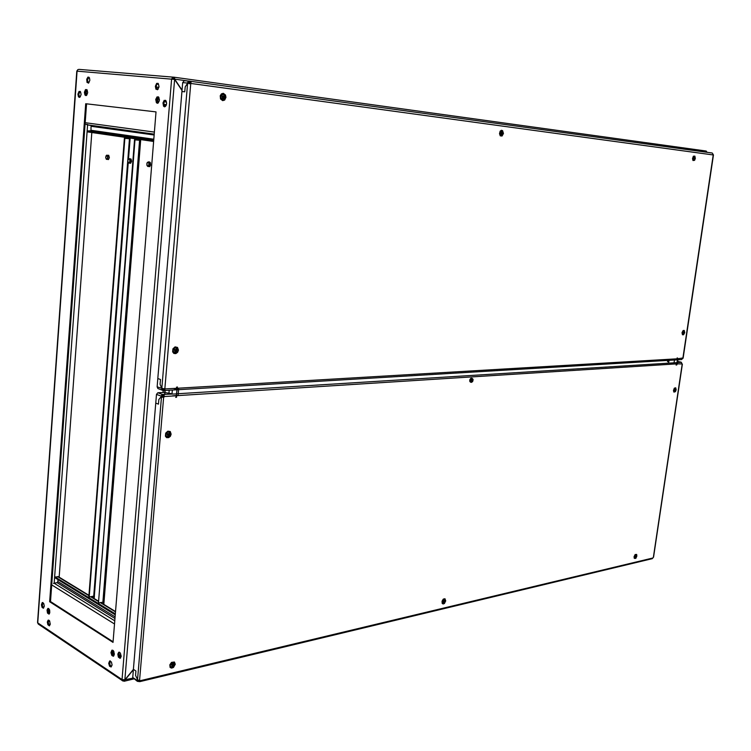 <?xml version="1.0" encoding="UTF-8"?>
<svg xmlns="http://www.w3.org/2000/svg" width="751" height="751" viewBox="0 0 751 751"><rect width="100%" height="100%" fill="white"/><g stroke="black" fill="none" stroke-linecap="round" stroke-linejoin="round"><path stroke-width="1.13" d="M693.905 156.593L693.229 156.818M164.197 388.605L164.45 389.3L163.802 389.544L161.897 388.511L164.309 388.736M189.092 83.765L188.482 82.817L189.336 82.216L190.501 82.741L189.618 83.783M683.053 357.974L677.59 358.762M190.238 83.389L713.412 155.016M189.796 82.263L189.806 81.164L191.036 82.112L190.857 83.436L190.125 83.502M164.216 388.624L164.798 388.84L190.745 83.549L188.623 83.323M176.973 388.239L164.891 388.952L164.854 390.098L164.018 390.567L162.357 390.229L161.709 389.159L187.647 82.563L188.219 81.465L189.806 81.164M713.225 154.612L712.248 153.063L189.872 81.174M188.557 83.192L182.681 82.638L157.823 378.551L160.489 379.537L160.094 384.193L161.85 388.549L162.723 388.502L161.85 388.549L160.094 384.193L160.489 379.537L157.823 378.551L157.128 386.84L157.87 388.539L162.423 390.267M189.43 81.127L184.202 80.723L182.681 82.638M189.505 82.225L189.627 81.146M681.457 359.541L682.819 358.452M163.558 390.529L164.206 389.497M157.128 386.84L162.685 388.549M163.389 390.511L163.474 389.506L162.714 389.225M176.532 397.41L176.645 395.514L178.081 395.505L178.691 388.567L176.541 389.206L173.425 388.455M172.43 395.852L176.429 395.524L177.433 386.972M682.208 333.744L682.725 334.129M682.509 333.96L683.307 334.045L683.973 333.078L683.626 331.013L682.434 331.942L682.509 333.96M683.081 332.195L683.175 332.956M683.476 332.271L683.851 331.942L683.889 332.834L683.053 332.496M683.194 332.928L683.889 332.834M682.988 332.383L683.757 332.477M683.757 332.599L682.978 332.393M683.448 330.975L682.866 331.069M222.662 97.076L222.324 96.353M223.028 96.353L223.76 95.912L224.117 97.442L222.69 98.25L222.061 96.475L222.427 95.865L223.028 96.353L222.118 96.381M222.887 94.457L221.338 95.039L220.644 96.701L221.085 98.494L222.559 99.395M221.629 98.925L223.075 99.395L224.54 98.184L224.69 96.044L223.545 94.617L222.155 94.607L221.113 95.687L220.85 97.292L221.629 98.925M223.695 96.973L222.709 96.804L223.667 96.776M171.594 664.982L172.026 664.447M170.975 666.907L172.308 666.841L173.659 665.546L174.007 663.875L173.237 662.757L171.923 662.823L170.571 664.128L170.224 665.799L170.975 666.907M172.42 664.494L173.059 664.353L172.721 663.771L172.42 664.494L171.65 664.382L171.763 665.639M172.899 664.701L173.077 665.546L171.979 666.193M172.42 665.574L171.697 664.954L172.57 665.489M171.932 665.198L171.397 664.851M172.918 664.86L172.355 664.513M173.293 662.786L171.885 662.664M163.925 396.265L162.61 397.307L161.878 395.88L163.68 395.655L164.507 396.49L163.634 397.457L139.63 680.021L140.324 680.969L139.78 681.645L137.452 681.345L136.945 680.603L137.377 679.805L139.799 680.519L138.015 680.462L137.902 679.908M653.445 556.951L652.938 557.974L140.334 680.697L139.789 680.331M677.299 363.86L682.03 363.963M137.527 679.786L161.456 397.213L163.051 397.241M161.878 396.03L161.005 396.087L161.165 396.735L158.799 399.523L161.165 396.735L162.329 397.157M163.68 395.655L163.765 394.65L164.507 396.49L176.41 395.73M681.936 363.559L681.345 362.386M164.262 392.397L157.776 392.801L156.49 394.369L133.396 669.329L135.903 670.972L135.537 675.299L137.602 679.824L135.537 675.299L135.903 670.972L133.396 669.329L132.702 677.599L137.133 681.11M162.357 395.505L162.441 394.5L176.579 393.853M156.49 394.369L161.005 396.087L162.441 394.5L157.926 392.782M681.044 362.254L677.674 361.391L681.119 362.189M172.035 393.806L165.145 392.557M651.962 558.641L652.938 557.974M139.395 681.551L139.789 680.547M132.711 677.486L136.964 680.312L137.818 680.106M138.118 681.41L137.799 680.209M472.238 381.827L472.989 379.875L471.994 378.701L470.905 379.555L470.595 381.039L471.187 382.043L472.238 381.827M471.966 379.856L472.755 380.25L472.238 381.301L471.6 380.841L471.966 379.856M472.191 378.485L471.215 378.588L470.323 379.799L470.239 381.395L471.112 382.259M471.29 378.814L470.445 381.179L471.534 382.343L472.689 381.546L473.13 379.64L472.463 378.56L471.29 378.814M677.149 357.936L677.486 359.419L675.449 358.884M676.576 364.986L676.933 363.747L676.951 364.808M678.031 358.734L676.088 365.089M634.623 557.805L636.041 556.895L635.862 554.867L634.529 555.947L634.623 557.805M635.224 556.031L635.102 557.092M635.571 556.144L635.797 555.609L636.013 556.557L635.168 556.153M635.355 556.716L636.013 556.557M635.656 556.829L635.29 557.308M635.186 556.106L635.862 556.275M635.872 556.397L635.177 556.125M635.74 554.829L635.186 554.839M635.177 554.839L636.2 555.139L635.9 557.195L634.755 558.012L634.21 556.716M692.873 159.644L693.436 159.963M692.91 157.738L692.91 159.353L693.783 159.944L694.619 158.846L694.591 157.119L693.736 156.63L692.91 157.738M693.605 157.935L693.661 159.052M694.008 157.963L694.328 157.475L694.553 158.358L693.548 158.123M693.858 158.63L694.553 158.358M694.215 158.677L693.905 159.25M694.365 158.189L693.558 158.085L694.337 158.067M443.203 601.307L444.245 601.157L443.25 601.344M442.273 602.574L442.179 601.635M442.733 602.959L443.832 602.837L444.695 601.72L444.339 599.514L442.489 600.809L442.733 602.959M443.4 600.828L443.325 602.039M443.832 601.016L444.16 600.387L444.245 601.157M443.569 601.607L444.245 601.983L444.508 601.457M443.991 601.804L443.531 602.377M444.254 601.288L443.456 600.931M444.254 599.486L443.409 599.476M471.853 378.297L470.699 378.401L469.713 379.95L469.807 381.546L470.727 382.24M472.501 378.579L471.149 378.532L470.164 380.072L470.333 381.827L471.431 382.343M174.88 350.313L174.927 349.609M173.922 352.219L175.424 352.426L176.748 351.299L177.123 349.515L176.156 347.995L174.645 347.957L173.49 349.018L173.124 350.811L173.922 352.219M174.579 349.506L175.293 349.713L174.692 349.318L174.345 349.91L174.673 350.924M175.293 349.713L176.128 349.215L176.419 350.539L174.927 350.388M174.927 350.567L176.053 351.168L176.419 350.539M175.612 350.82L174.983 351.515M175.452 350.877L174.908 350.595M175.978 350.191L175.049 349.853L175.95 350.013M175.809 347.863L175.265 347.741M673.666 391.027L674.163 391.421M673.985 391.29L675.44 390.379L675.074 388.333L673.91 389.318L673.985 391.29M674.567 389.525L674.661 390.276M674.942 389.609L675.327 389.271L675.365 390.135L674.454 389.75M674.68 390.238L675.365 390.135M675.224 389.91L674.492 389.685L675.224 389.797M674.971 388.314L674.389 388.389M499.828 134.147L500.945 135.199M500.382 134.842L501.527 135.133L502.457 133.988L502.503 132.242L501.706 131.247L500.082 132.429L500.382 134.842M501.283 133.246L500.861 132.861L501.856 132.185L502.212 133.612L501.283 133.246L501.217 134.288L501.114 133.659M501.124 133.65L501.94 134.11L502.212 133.612M501.105 133.077L501.968 133.077M502.166 132.542L501.546 132.749M501.978 133.237L501.124 133.105M501.396 131.19L500.344 131.603M167.586 434.51L167.764 433.825M166.703 436.415L168.111 436.566L169.51 435.364L169.876 433.599L169.022 432.229L167.492 432.191L166.271 433.318L165.905 435.082L166.703 436.415M167.398 433.693L168.064 433.947L167.464 433.58L167.144 434.125L167.473 435.111M168.064 433.947L168.891 433.402L169.182 434.669L167.961 434.069L167.67 434.566M167.717 434.716L168.815 435.308L169.182 434.669M168.374 435.007L167.755 435.702M168.215 435.064L167.717 434.763M168.74 434.378L167.82 433.975L168.712 434.2M168.759 432.116L168.036 431.956M107.637 156.837L107.027 155.485L106.013 155.889L105.666 157.691L106.285 159.043L107.29 158.639L107.637 156.837M147.571 162.282L149.524 161.925L150.425 162.723L150.557 165.211L149.271 166.6M103.516 604.236L103.685 602.133L98.475 602.95L134.973 139.836L140.381 140.371L140.446 139.555M98.475 602.95L134.551 139.77L140.381 140.353M128.581 159.071L129.379 158.649L128.28 159.24L127.783 161.089L128.637 163.061L130.646 163.239L131.603 161.24L131.031 159.024L129.379 158.649L130.308 159.588L130.392 161.784L129.557 163.145L128.393 162.676M106.445 155.457L108.688 155.316L109.364 157.588L108.444 159.55L106.257 159.024M129.435 137.968L129.379 138.775L124.413 138.297L88.853 597.054L94.391 596.05L94.194 598.547M129.379 138.766L124.826 138.362L89.228 597.289M148.942 164.197L148.52 162.526L147.487 162.338L146.792 163.849L147.196 165.736L148.238 165.924L148.942 164.197M129.876 160.977L129.472 159.334L128.477 159.146L127.792 160.836L128.196 162.479L129.303 162.573L129.876 160.977M86.703 89.538L85.304 92.392L86.243 95.537L85.304 92.42L86.703 89.538M87.107 89.979L86.177 92.504L86.703 95.199M158.301 96.795L156.621 99.864L157.738 103.263L156.621 99.892L157.184 97.865L158.301 96.795M158.714 97.17L157.513 99.967L158.217 103M86.938 124.741L154.208 134.11L87.567 124.957L54.175 583.208L53.518 583.452M91.031 125.436L90.955 130.805L87.595 130.927L153.692 140.409M87.632 124.469L85.126 124.178M48.468 608.441L47.848 611.201L49.256 613.952L47.904 611.549L48.468 608.441M48.946 608.798L48.712 611.22L49.604 613.436M112.594 650.159L111.993 653.605L113.608 656.092L111.974 653.492L112.594 650.159M113.082 650.441L112.81 653.192L113.974 655.614M58.127 579.772L57.545 582.504L54.175 583.208L114.743 620.758M115.297 613.886L55.039 576.956L58.719 576.89M158.029 83.352L158.123 84.056M157.203 83.783L157.729 84.337L158.311 83.624M114.321 654.299L113.326 656.261L111.796 655.463L111.007 652.572L111.899 650.225L113.542 650.976L114.321 654.299M111.364 666.813L109.721 664.213L110.322 660.908M112.049 665.048L111.073 666.991L109.552 666.193L108.754 663.302L109.637 660.974L111.467 662.053L112.049 665.048M120.451 658.101L118.78 655.482L119.409 652.131M121.164 656.299L120.038 658.317L118.414 657.134L117.823 654.121L118.714 652.206L120.376 652.948L121.164 656.299M43.642 608L42.319 605.625L42.882 602.527M44.271 606.273L43.361 608.179L42.065 607.418L41.399 604.799L42.225 602.546L43.793 603.56L44.271 606.273M49.632 625.649L48.214 622.898L48.815 620.148M50.251 623.94L49.341 625.836L47.857 624.766L47.36 622.016L48.158 620.176L49.585 620.889L50.251 623.94M49.885 612.215L48.965 614.13L47.491 613.06L47.013 610.103L47.914 608.413L49.397 609.483L49.885 612.215M87.642 92.655L86.694 95.217L85.792 95.593L84.985 95.02L84.431 92.317L85.548 89.594L87.088 89.942L87.642 92.655M88.421 83.183L87.492 80.085L88.918 77.165M89.838 80.273L88.702 83.023L87.032 82.45L86.712 79.268L87.933 77.1L89.425 77.785L89.838 80.273M79.7 97.32L78.771 94.232L80.141 91.369M81.07 94.466L80.132 97.01L79.249 97.386L78.451 96.813L77.897 94.119L79.005 91.425L80.517 91.772L81.07 94.466M164.948 106.755L163.802 103.347L164.375 101.31L165.511 100.24M166.647 103.647L165.53 106.398L164.488 106.802L163.54 106.173L162.948 102.868L164.225 100.324L166.009 100.718L166.647 103.647M157.325 89.763L156.227 86.412L156.799 84.365L157.926 83.286M159.024 86.637L157.71 89.576L155.955 89.181L155.335 86.299L156.649 83.361L158.405 83.755L159.024 86.637M159.409 100.174L158.311 102.915L157.288 103.309L156.349 102.69L155.767 99.414L157.025 96.879L158.79 97.264L159.409 100.174M122.282 680.641L38.301 624.119L37.55 622.598L76.79 71.129L77.822 69.674L78.968 69.364L173.415 77.118M123.258 680.068L123.539 681.007L122.488 680.847L122.009 679.561L37.775 622.898L77.062 71.12L174.645 79.465L182.024 90.514M173.406 78.207L172.533 79.165M173.434 78.207L173.575 77.128L172.758 77.25L171.632 79.052L122.009 679.561L124.807 679.824L133.387 669.394M173.575 77.128L174.589 78.095L174.673 79.071L173.913 79.052L173.744 77.663M707.057 152.35L706.222 151.035L173.791 77.146L706.222 151.035M172.58 78.921L174.673 79.071M123.765 680.688L123.999 679.946M132.852 678.2L124.478 679.89M124.413 679.899L124.61 680.8L123.737 681.138M133.359 669.714L124.779 680.171M173.021 350.21L173.565 352.059L175.218 352.651L176.907 351.421L177.311 349.224L176.532 347.948L175.002 347.657L173.594 348.661L173.021 350.21M178.419 350.116L177.583 352.313L175.818 353.59L173.885 353.411L172.627 351.825L172.89 348.802L175.077 346.84L177.536 347.431L178.419 350.116M683.382 330.834L684.114 332.524L682.79 334.279L682.124 332.646L683.382 330.834M684.734 332.571L684.283 330.459L683.1 330.506L682.002 332.665L682.462 334.768L683.645 334.721L684.734 332.571M682.124 332.59L682.912 331.041M223 94.269L224.436 95.246L224.896 97.208L224.286 98.803L222.765 99.601L221.198 98.775L220.616 96.795L221.404 94.87L223 94.269M225.957 97.339L225.525 94.983L223.357 93.302L221.451 93.856L220.24 95.771L220.531 98.935L222.709 100.606L224.605 100.043L225.957 97.339M501.471 131.04L502.4 131.81L502.626 133.387L502.025 134.861L500.936 135.368L499.997 134.589L499.781 133.011L500.429 131.481L501.471 131.04M503.433 133.481L502.654 130.665L501.396 130.27L500.175 131.172L499.481 133.64L500.297 135.8L501.997 136.015L503.433 133.481M693.971 156.452L694.722 158.414L693.436 160.104L692.685 158.142L693.971 156.452M695.37 158.489L694.91 156.133L693.38 156.236L692.516 158.686L693.032 160.489L694.553 160.376L695.37 158.489M176.485 387.159L176.945 388.023M176.419 396.584L175.603 397.363M177.161 388.014L176.203 396.603M165.811 434.5L166.412 436.331L168.233 436.688L169.81 435.214L169.998 433.064L169.088 431.985L167.736 431.909L165.811 434.5M171.172 434.153L170.346 436.331L168.59 437.673L166.666 437.598L165.417 436.124L165.671 433.158L167.839 431.14L170.289 431.581L171.172 434.153M673.6 389.966L674.811 388.183L675.618 389.6L674.464 391.553L673.591 390.041M676.21 389.816L675.75 387.788L674.267 388.192L673.431 390.576L673.938 392.097L675.431 391.684L676.21 389.816M636.895 556.115L636.623 554.463L635.177 554.538L634.079 556.773L634.351 558.415L635.797 558.34L636.895 556.115M634.22 556.594L635.299 554.773L634.332 557.608M443.832 599.298L444.752 599.627L444.967 601.11L444.141 602.678L442.93 603.156L442.245 601.241L443.832 599.298M445.765 600.884L444.967 598.754L443.297 599.148L442.02 601.185L442.123 603.344L443.09 604.011L444.385 603.522L445.765 600.884M442.189 601.551L443.503 599.42M172.439 662.448L173.828 662.786L174.251 664.541L173.152 666.447L171.359 667.095L170.383 666.4L170.205 664.879L172.439 662.448M175.283 664.25L174.448 662.016L171.5 662.335L169.782 664.842L170.083 667.404L171.566 668.137L173.443 667.47L175.283 664.25M170.515 664.091L171.791 662.72M677.468 358.621L677.618 358.002M677.571 358.612L676.839 363.747M105.656 157.701L106.614 155.175L107.618 155.241L108.2 156.396L107.431 159.419L106.323 159.268L105.666 157.748M149.928 166.647L147.797 166.412L146.914 165.286L147.074 162.779L148.557 161.85L149.449 162.995L149.402 165.258L148.454 166.469L147.374 165.924M173.218 351.496L173.077 349.722L174.035 348.182M221.029 98.4L220.597 96.644L221.273 95.105M500.138 134.767L499.772 133.011L500.523 131.444M692.938 159.728L693.361 156.706M682.302 333.904L682.152 332.637M683.87 333.331L684.133 332.073M165.952 435.627L165.887 433.9L166.966 432.323M673.76 391.187L674.426 388.361M472.323 381.743L472.886 379.377M635.881 557.186L636.275 555.909M694.581 158.949L694.741 157.813M675.309 390.67L675.609 389.394M184.755 91.819L181.93 91.547L184.755 91.819L185.178 86.816L184.755 91.819M187.694 83.136L185.178 86.816L187.694 83.136L188.585 83.258L187.694 83.136M190.444 82.61L188.726 82.375M162.62 397.307L162.77 395.524M163.033 392.473L163.202 390.501M164.629 394.594L164.976 390.511M222.69 98.25L222.287 97.696M223.967 96.128L222.709 96.804M222.54 97.452L222.69 96.804M224.117 97.442L222.84 96.945M172.993 665.677L171.641 665.01M173.19 663.987L172.617 664.062M171.829 665.01L172.12 664.485M158.414 404.16L155.757 403.118L158.414 404.16L158.799 399.523L158.414 404.16M471.722 380.71L472.172 380.851M472.088 380.494L472.755 380.25M667.705 360.405L667.517 361.682M176.26 349.318L175.518 349.534M169.022 433.496L168.327 433.665M130.214 138.081L130.148 138.86M93.622 596.491L93.49 598.115M166.168 105.487L163.962 105.224M166.459 104.699L163.812 104.38M153.608 141.46L87.529 131.923L87.595 130.927M163.802 104.314L163.962 102.408M59.122 577.5L91.829 132.542M115.222 614.816L54.973 577.838L55.039 576.956M118.686 654.806L118.827 653.154M49.622 601.701L85.736 103.741L156.001 111.908L112.988 642.396L49.622 601.701L50.458 601.551L86.6 103.845M113.044 641.701L50.458 601.551M48.646 624.503L50.139 624.672M123.774 680.594L123.539 681.007M49.613 610.037L48.693 611.098M112.819 651.211L114.03 651.999M118.714 655.041L121.127 656.618M113.007 650.61L113.514 650.939M118.724 654.328L121.183 655.923M113.589 655.182L113.739 653.248L114.33 653.623M120.169 657.979L120.216 657.463L120.714 657.792M156.208 87.069L158.93 87.294L156.208 87.041M50.195 624.381L48.515 624.184M48.759 611.502L49.716 610.394M158.114 89.191L156.668 89.003M182.052 90.148L174.692 79.137L188.67 81.061M677.496 358.762L177.18 388.229M682.875 358.368L713.253 154.706M189.928 81.183L712.22 153.063M172.007 394.134L172.355 390.069M168.947 393.083L169.182 390.257M164.807 394.585L165.154 390.501M653.389 557.298L682.208 364.16M176.616 395.721L676.811 363.888M176.785 393.834L677.008 362.602M677.496 362.573L681.223 362.339M674.454 360.001L674.041 362.789M668.521 360.358L668.334 361.625M669.028 360.33L668.615 363.127M139.602 140.277L102.934 602.114M140.737 139.602L103.788 604.405M93.668 596.472L129.425 138.804M93.387 598.049L93.499 596.51M129.256 138.766L129.322 137.949M153.702 140.287L90.195 131.19M153.795 139.198L91.134 130.289M154.133 135.011L91.415 126.346M154.368 132.054L85.239 122.695M57.545 576.543L88.956 595.721M90.984 596.961L98.203 601.373M100.24 602.621L115.457 611.915M57.987 581.687L115.063 616.834M57.095 582.71L114.931 618.43M51.669 584.822L114.481 623.968M174.645 79.465L124.807 679.824M165.774 435.27L165.661 436.66M49.726 621.152L48.242 621.434M49.378 620.598L48.411 620.786M158.32 88.909L156.518 88.674M159.428 99.507L157.616 99.282M166.553 102.052L164.169 101.761M159.25 101.15L157.513 100.944M683.138 358.105L713.45 154.969M184.596 80.714L189.496 81.127M164.018 390.567L176.926 389.797M177.133 389.778L677.421 359.823M677.909 359.795L681.664 359.569M653.577 557.158L682.377 364.169M139.855 681.626L652.347 558.678M677.993 359.25L677.327 363.728M471.553 378.185L472.003 378.316M94.344 596.191L128.243 162.685M128.534 158.949L130.111 138.86M115.494 611.549L100.718 602.527M98.231 601.007L91.462 596.876M88.984 595.365L58.193 576.571M78.93 69.364L173.462 77.118M133.847 678.923L124.159 681.223"/></g></svg>
